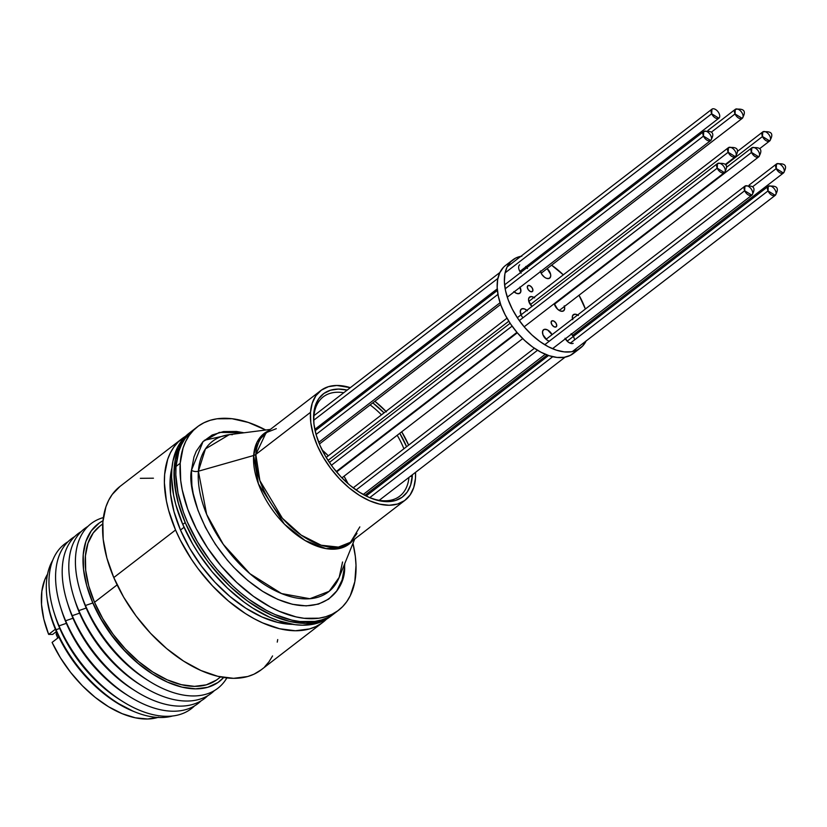 <?xml version="1.0" encoding="UTF-8"?>
<svg xmlns="http://www.w3.org/2000/svg" width="827" height="827" viewBox="0 0 827 827"><rect width="100%" height="100%" fill="white"/><g stroke="black" fill="none" stroke-linecap="round" stroke-linejoin="round"><path stroke-width="1.24" d="M175.996 466.469A115.728 66.336 -127.6 0 1 193.208 430.05A115.728 66.336 52.4 0 0 175.996 466.469L174.197 467.855L175.996 466.469L178.87 451.222L181.537 444.575L185 438.682L193.239 430.019L185 438.682L181.537 444.575L178.87 451.222L175.996 466.469L180.203 463.223A115.728 66.336 -127.6 0 1 197.415 426.804A115.728 66.336 -127.6 0 1 265.715 430.019L248.327 422.442L231.974 418.71L216.994 418.803L210.213 420.292L203.99 422.731L198.377 426.091L193.435 430.34L189.207 435.436L185.744 441.339L183.077 447.976L180.203 463.223L175.996 466.469L175.831 474.925L175.996 466.469A115.728 66.336 52.4 0 0 233.266 586.395A115.728 66.336 52.4 0 0 334.428 613.427A115.728 66.336 -127.6 0 1 233.266 586.395A115.728 66.336 -127.6 0 1 175.996 466.469M330.273 616.622L323.016 621.036L316.731 623.382L302.568 625.202L294.825 624.664L278.41 620.726L269.891 617.366L252.638 608.01L244.068 602.108L227.466 588.142L212.094 571.746L198.552 553.552L192.629 544.001L182.777 524.432L185.186 522.581L182.777 524.432A115.728 66.336 52.4 0 1 189.001 433.286L191.399 431.436A115.728 66.336 52.4 0 0 174.197 467.855A115.728 66.336 52.4 0 0 231.467 587.78A115.728 66.336 52.4 0 0 332.619 614.812A115.728 66.336 52.4 0 0 333.519 614.099A115.728 66.336 -127.6 0 1 332.619 614.812A115.728 66.336 -127.6 0 1 185.186 522.581A115.728 66.336 -127.6 0 1 191.399 431.436L197.415 426.804M174.197 467.855L174.704 485.232L178.56 504.056L185.63 523.615L190.282 533.436L201.623 552.694L208.187 561.936L222.804 579.22L230.723 587.087L247.376 600.909L264.588 611.742L273.199 615.908L290.019 621.522L305.763 623.351L313.04 622.814L319.822 621.325L326.045 618.885L332.661 614.781L325.425 619.185L319.129 621.532L312.296 622.917L304.967 623.351L289.15 621.315L272.3 615.515L255.047 606.16L246.477 600.257L229.875 586.291L214.503 569.896L207.463 560.975L195.038 542.15L185.186 522.581L178.281 503.043L176.017 493.512L174.001 475.401L175.376 459.13L180.069 445.308L183.615 439.488L191.45 431.394L183.201 440.067L179.738 445.97L175.21 459.926L174.197 467.855M334.47 613.396L327.854 617.5L321.62 619.94L314.839 621.428L299.87 621.522L291.817 620.126L274.998 614.523L266.387 610.357L249.175 599.523L240.74 592.949L232.521 585.702L217.077 569.421L209.986 560.551L197.436 541.778L187.429 522.23L183.511 512.409L178.022 493.119L175.831 474.925L178.022 493.119L183.511 512.409L187.429 522.23L197.436 541.778L209.986 560.551L217.077 569.421L232.521 585.702L240.74 592.949L249.175 599.523L266.387 610.357L274.998 614.523L291.817 620.126L299.87 621.522L314.839 621.428L321.62 619.94L327.854 617.5L334.47 613.396M711.675 113.775L505.101 272.869L711.675 113.775A5.696 3.267 -127.6 0 1 711.933 109.174A5.696 3.267 -127.6 0 1 719.139 113.599A5.696 3.267 -127.6 0 1 718.88 118.199A5.696 3.267 -127.6 0 1 711.675 113.775L718.88 118.199A5.696 3.267 -127.6 0 1 711.675 113.775L505.101 272.869L711.675 113.775A5.696 3.267 -127.6 0 1 711.933 109.174L711.675 113.775L718.88 118.199A5.696 3.267 -127.6 0 0 719.139 113.599A5.696 3.267 -127.6 0 0 711.933 109.174L711.675 113.775M497.885 278.42L313.805 420.178L497.885 278.42M546.078 339.287L744.92 186.147L744.672 190.748L544.735 344.714L744.672 190.748A5.696 3.267 -127.6 0 1 744.92 186.147A5.696 3.267 -127.6 0 1 752.125 190.572A5.696 3.267 -127.6 0 1 751.877 195.172A5.696 3.267 -127.6 0 1 744.672 190.748L751.877 195.172L552.508 348.705M537.519 350.276L356.096 489.998L537.519 350.276M707.984 130.366L735.296 109.34L735.038 113.94L711.385 132.144L735.038 113.94A5.696 3.267 -127.6 0 1 735.296 109.34A5.696 3.267 -127.6 0 1 742.501 113.764A5.696 3.267 -127.6 0 1 742.243 118.364A5.696 3.267 -127.6 0 1 735.038 113.94L742.243 118.364L541.158 273.22M567.188 341.179L768.283 186.313L768.025 190.913L570.216 343.246L768.025 190.913A5.696 3.267 -127.6 0 1 768.283 186.313A5.696 3.267 -127.6 0 1 775.488 190.737A5.696 3.267 -127.6 0 1 775.23 195.337A5.696 3.267 -127.6 0 1 768.025 190.913L775.23 195.337L572.336 351.589M552.736 356.706L369.71 497.658L552.736 356.706M528.794 301.41L728.432 147.661L728.173 152.261L530.355 304.605L728.173 152.261A5.696 3.267 -127.6 0 1 728.432 147.661A5.696 3.267 -127.6 0 1 735.637 152.085A5.696 3.267 -127.6 0 1 735.379 156.685A5.696 3.267 -127.6 0 1 728.173 152.261L735.379 156.685L725.32 164.428M508.801 321.207L328.04 460.412L508.801 321.207M726.582 167.24L751.784 147.826L751.526 152.426L554.421 304.222L751.526 152.426A5.696 3.267 -127.6 0 1 751.784 147.826A5.696 3.267 -127.6 0 1 758.99 152.251A5.696 3.267 -127.6 0 1 758.731 156.851A5.696 3.267 -127.6 0 1 751.526 152.426L758.731 156.851L559.259 310.466M517.309 332.795L336.599 471.979L517.309 332.795M517.33 317.702L717.474 163.57L717.216 168.17L519.315 320.587L717.216 168.17A5.696 3.267 -127.6 0 1 717.474 163.57A5.696 3.267 -127.6 0 1 724.679 167.995A5.696 3.267 -127.6 0 1 724.421 172.595A5.696 3.267 -127.6 0 1 717.216 168.17L724.421 172.595L524.163 326.82M512.099 326.138L331.389 465.312L512.099 326.138M504.604 284.86L703.736 131.503L703.477 136.093L505.163 288.819L703.477 136.093A5.696 3.267 -127.6 0 1 703.736 131.503A5.696 3.267 -127.6 0 1 710.941 135.928A5.696 3.267 -127.6 0 1 710.682 140.518A5.696 3.267 -127.6 0 1 703.477 136.093L710.682 140.518L507.282 297.172M497.947 294.381L316.059 434.454L497.947 294.381M749.179 185.021L776.481 163.984L776.222 168.584L752.58 186.799L776.222 168.584A5.696 3.267 -127.6 0 1 776.481 163.984A5.696 3.267 -127.6 0 1 783.686 168.408A5.696 3.267 -127.6 0 1 783.427 173.008A5.696 3.267 -127.6 0 1 776.222 168.584L783.427 173.008L572.625 335.359M737.539 151.331L762.742 131.917L762.484 136.517L725.651 164.873L762.484 136.517A5.696 3.267 -127.6 0 1 762.742 131.917A5.696 3.267 -127.6 0 1 769.947 136.341A5.696 3.267 -127.6 0 1 769.689 140.941A5.696 3.267 -127.6 0 1 762.484 136.517L769.689 140.941L759.631 148.684M533.953 297.431A6.947 3.98 -127.6 0 0 529.942 296.841L528.587 298.816L528.67 300.904L531.968 306.445A6.947 3.98 -127.6 0 1 529.569 297.079A6.947 3.98 -127.6 0 1 529.942 296.841L529.249 297.369L531.606 296.583L534.645 297.875M540.331 270.956L541.871 274.45L544.631 277.324L546.688 278.41L549.335 278.358A6.947 3.98 -127.6 0 0 549.707 278.13A6.947 3.98 -127.6 0 0 547.143 268.61L550.606 274.306L550.689 276.383L549.335 278.358A6.947 3.98 -127.6 0 1 540.496 271.587M520.596 272.538A6.947 3.98 -127.6 0 1 519.676 264.816M519.925 287.041L520.865 291.466L519.521 293.44A6.947 3.98 -127.6 0 1 514.146 291.879M522.974 317.764A6.947 3.98 -127.6 0 1 521.289 309.112A6.947 3.98 -127.6 0 1 521.651 308.874L524.297 308.833L527.368 310.735M546.916 339.959L542.946 334.749L542.533 331.513L543.887 329.539L543.194 330.066L544.662 329.291L547.557 329.932L552.064 334.677A6.947 3.98 -127.6 0 0 543.887 329.539A6.947 3.98 -127.6 0 0 543.515 329.766L543.515 329.766A6.947 3.98 -127.6 0 0 543.453 335.896A6.947 3.98 -127.6 0 0 549.366 341.158M573.183 343.308A6.947 3.98 -127.6 0 1 565.348 338.812M572.532 318.912A6.947 3.98 -127.6 0 1 573.338 314.684A6.947 3.98 -127.6 0 1 573.7 314.456L573.018 314.984L575.375 314.198L578.414 315.49M564.221 305.835L564.634 309.081L563.28 311.055A6.947 3.98 -127.6 0 1 558.06 309.618A6.947 3.98 -127.6 0 1 554.276 303.633M556.002 326.975A3.701 2.119 -127.6 0 1 552.136 325.052A3.701 2.119 -127.6 0 1 551.681 320.99A3.701 2.119 -127.6 0 1 551.878 320.866L553.842 321.072L555.858 322.954L556.757 325.393L556.002 326.975L554.049 326.768L552.022 324.887L551.123 322.447L551.878 320.866A3.701 2.119 -127.6 0 1 555.744 322.788A3.701 2.119 -127.6 0 1 556.199 326.851A3.701 2.119 -127.6 0 1 556.002 326.975M532.174 291.673A3.701 2.119 -127.6 0 1 528.308 289.75A3.701 2.119 -127.6 0 1 527.853 285.677A3.701 2.119 -127.6 0 1 528.05 285.553L530.004 285.77L532.03 287.641L532.919 290.091L532.174 291.673L530.21 291.455L528.195 289.584L527.295 287.134L528.05 285.553A3.701 2.119 -127.6 0 1 531.906 287.476A3.701 2.119 -127.6 0 1 532.371 291.549A3.701 2.119 -127.6 0 1 532.174 291.673M548.839 285.966A3.701 2.119 -127.6 0 0 548.477 286.09L547.898 286.69A3.701 2.119 -127.6 0 1 548.28 286.214A3.701 2.119 -127.6 0 1 548.477 286.09L549.366 285.956M503.426 267.359L499.797 272.703L497.678 279.454L497.172 287.351L498.288 296.118L500.986 305.39L505.152 314.818L510.641 324.039L517.237 332.712L524.68 340.486L532.691 347.071L540.951 352.209L549.159 355.713L556.995 357.429L564.148 357.316L570.351 355.362A55.543 31.839 52.4 0 0 573.287 353.511L580.502 347.96A55.543 31.839 -127.6 0 1 577.566 349.811L570.351 355.362L573.411 353.418M521.858 256.132L515.655 258.086A55.543 31.839 -127.6 0 1 520.886 256.308M537.436 257.941A55.543 31.839 -127.6 0 1 538.884 258.458L537.436 257.941M551.599 265.178A55.543 31.839 -127.6 0 1 563.29 274.843L551.599 265.178M579.014 295.26A55.543 31.839 -127.6 0 1 585.371 309.029L579.014 295.26M588.617 323.037A55.543 31.839 -127.6 0 1 588.752 324.577L588.617 323.037M586.105 340.982A55.543 31.839 -127.6 0 1 580.502 347.96M512.719 259.936L505.504 265.488A55.543 31.839 52.4 0 0 512.368 326.51A55.543 31.839 52.4 0 0 570.351 355.362L577.566 349.811A55.543 31.839 -127.6 0 1 519.583 320.959A55.543 31.839 -127.6 0 1 512.719 259.936A55.543 31.839 -127.6 0 1 515.655 258.086L510.641 261.808L507.003 267.142L504.894 273.892L504.387 281.8L505.504 290.556L508.202 299.829L512.368 309.257L517.857 318.488L524.442 327.151L531.885 334.925L539.897 341.51L548.167 346.658L556.375 350.152L564.21 351.878L571.364 351.764L577.566 349.811L582.58 346.089L586.219 340.755M525.745 266.449L527.502 268.506M521.134 273.22L519.108 269.809M520.069 287.32A6.947 3.98 -127.6 0 1 519.883 293.213A6.947 3.98 -127.6 0 1 519.521 293.44L516.865 293.482L513.805 291.58M521.237 315.273L520.307 310.849L521.651 308.874A6.947 3.98 -127.6 0 1 526.902 310.332M571.147 333.705L573.597 336.909M571.509 343.567L568.469 342.275L565.027 338.243M572.77 319.677L572.356 316.431L573.7 314.456A6.947 3.98 -127.6 0 1 577.628 314.984M564.428 306.486A6.947 3.98 -127.6 0 1 563.652 310.818A6.947 3.98 -127.6 0 1 563.28 311.055L560.634 311.097L557.574 309.195L554.276 303.643M571.519 334.067A6.947 3.98 -127.6 0 1 574.558 339.907M526.034 266.718A6.947 3.98 -127.6 0 1 526.902 267.679M313.919 416.591A62.676 35.933 52.4 0 0 314.126 425.44A62.676 35.933 -127.6 0 1 313.919 416.591A62.676 35.933 -127.6 0 1 323.243 396.867A62.676 35.933 -127.6 0 1 343.753 392.722A62.676 35.933 52.4 0 0 313.919 416.591L313.671 414.327L313.919 416.591M369.772 497.689A62.676 35.933 52.4 0 0 408.962 477.406A62.676 35.933 -127.6 0 1 399.72 496.179A62.676 35.933 -127.6 0 1 369.772 497.689M412.301 476.404A64.992 37.256 -127.6 0 1 370.672 498.061A64.992 37.256 -127.6 0 1 314.002 424.468A64.992 37.256 -127.6 0 1 313.671 414.327L313.95 424.086L316.121 434.651L320.09 445.639L325.704 456.618L332.754 467.162L340.962 476.869L350.028 485.356L359.58 492.313L369.266 497.472L378.714 500.624L387.553 501.648L395.451 500.511L402.098 497.254L407.246 492.013L410.688 484.963L412.394 474.77A64.992 37.256 -127.6 0 1 412.301 476.404L410.223 476.435L412.301 476.404M310.507 412.332A69.158 39.644 -127.6 0 1 320.783 390.571A69.158 39.644 -127.6 0 1 350.317 387.667L336.837 385.475L328.443 386.674L321.362 390.148L315.883 395.73L312.224 403.225L310.507 412.332L255.832 454.437L310.507 412.332L310.807 422.721L313.113 433.968L317.341 445.66L323.316 457.341L330.821 468.558L339.556 478.885L349.19 487.92L359.363 495.332L369.669 500.811L379.717 504.16L389.124 505.256L397.529 504.046L404.61 500.583L410.078 495.001L413.748 487.506L415.464 478.388A69.158 39.644 -127.6 0 1 405.178 500.159A69.158 39.644 -127.6 0 1 344.735 484.002A69.158 39.644 -127.6 0 1 310.507 412.332M362.257 392.846A69.158 39.644 -127.6 0 1 363.487 393.528L362.257 392.846M386.416 411.846L374.889 401.271A69.158 39.644 -127.6 0 1 385.982 411.391M401.705 431.808A69.158 39.644 -127.6 0 1 408.652 445.122L401.705 431.808M413.231 458.117A69.158 39.644 -127.6 0 1 413.583 459.481L413.231 458.117M415.526 472.351A69.158 39.644 -127.6 0 1 415.464 478.388L415.526 472.351M320.783 390.571L266.118 432.676A69.158 39.644 52.4 0 0 255.832 454.437L259.885 480.663L282.4 518.281L301.173 535.1L321.207 545.231L338.429 547.092L350.514 542.264L359.828 526.902M352.85 540.455L342.409 547.66L325.931 548.601L305.122 540.538L284.385 524.101L258.427 483.867L253.651 455.501A6.482 4.466 -175.9 0 0 255.832 454.437A6.482 4.466 4.1 0 1 253.651 455.501A69.737 39.975 -127.6 0 1 268.455 430.877L257.218 441.856L253.651 455.501L198.387 471.214L253.651 455.501A69.737 39.975 -127.6 0 0 291.414 530.676A69.737 39.975 -127.6 0 0 352.85 540.455M342.337 562.98L339.173 577.391A95.012 54.468 52.4 0 1 256.659 579.127A95.012 54.468 52.4 0 1 198.387 471.214A6.482 4.466 4.1 0 1 191.45 470.305L203.06 441.546L219.331 432.387L243.975 432.779L236.584 431.477L223.528 431.57L212.188 434.992L202.977 441.628L196.278 451.211L193.952 457L191.45 470.305L191.885 485.449L193.208 493.543L197.994 510.362L205.478 527.492L215.361 544.28L227.26 560.075L233.834 567.405L247.904 580.595L262.738 591.398L277.779 599.399L292.448 604.299L306.166 605.891L318.436 604.123L328.753 599.068L336.744 590.923L342.099 579.985L344.601 566.691A6.482 4.466 4.1 0 1 343.763 566.071A6.482 4.466 -175.9 0 0 344.601 566.691C346.131 589.951 319.491 626.08 262.738 591.398C206.13 554.731 186.83 489.687 191.45 470.305A6.482 4.466 -175.9 0 0 198.387 471.214L205.447 448.896L229.255 434.661A95.012 54.468 52.4 0 0 198.387 471.214L206.657 514.373L223.29 544.352L249.888 573.68L281.562 593.569L309.867 598.727L329.146 591.336L339.173 577.391L342.585 561.978A6.482 4.466 -175.9 0 0 342.337 563.011M352.974 543.329A115.728 66.336 -127.6 0 1 355.837 573.762A115.728 66.336 -127.6 0 1 338.636 610.181A115.728 66.336 -127.6 0 1 237.473 583.159A115.728 66.336 -127.6 0 1 180.203 463.223L180.71 480.601L182.229 489.873L187.719 509.163L196.299 528.815L207.629 548.063L221.285 566.175L236.729 582.456L253.382 596.288L270.594 607.121L279.206 611.277L296.025 616.89L304.078 618.286L319.046 618.193L325.828 616.694L332.061 614.265L337.674 610.905L342.616 606.656L346.833 601.549L350.297 595.657L354.824 581.691L356.013 565.306L355.331 556.395L352.974 543.329M204.414 440.253L230.351 434.516M348.053 483.681L344.032 476.228A62.676 35.933 52.4 0 1 348.053 483.681M328.309 455.811L322.127 450.012A62.676 35.933 52.4 0 1 328.309 455.811M411.153 461.352L410.843 459.946A64.992 37.256 -127.6 0 1 411.153 461.352M406.574 446.714L399.772 433.296A64.992 37.256 -127.6 0 1 406.574 446.714M384.048 412.88L372.812 402.873A64.992 37.256 -127.6 0 1 384.048 412.88M361.11 395.368L359.828 394.717A64.992 37.256 -127.6 0 1 361.11 395.368M347.257 390.106L338.419 389.083L330.521 390.21L323.874 393.466L318.726 398.717L315.283 405.757L313.671 414.327A64.992 37.256 -127.6 0 1 347.175 390.086M356.933 396.95A62.676 35.933 -127.6 0 1 358.236 397.57A62.676 35.933 52.4 0 0 356.933 396.95M370.134 404.93A62.676 35.933 -127.6 0 1 381.474 414.854A62.676 35.933 52.4 0 0 370.134 404.93M397.198 435.271A62.676 35.933 -127.6 0 1 403.907 448.772A62.676 35.933 52.4 0 0 397.198 435.271M407.98 462.159A62.676 35.933 -127.6 0 1 408.249 463.585A62.676 35.933 52.4 0 0 407.98 462.159M230.433 434.526L232.377 434.723M344.601 566.691L344.756 563.632L344.601 566.691M276.301 428.665L266.118 432.676L255.832 454.437A69.158 39.644 52.4 0 0 290.06 526.106A69.158 39.644 52.4 0 0 350.514 542.264L356.985 533.436M180.482 530.024L184.028 527.285L180.482 530.024L174.021 511.727L170.569 494.164L170.269 477.996L171.964 467.71A108.316 62.087 52.4 0 0 180.482 530.024A108.316 62.087 52.4 0 0 292.582 624.344L277.8 622.442L262.025 617.004L245.877 608.248L229.978 596.505L214.937 582.229L201.343 565.957L189.703 548.332L180.482 530.024M80.374 591.76L81.428 595.14A97.782 56.05 52.4 0 0 86.204 608.062L85.46 605.488A103.892 59.554 -127.6 0 1 80.374 591.76A103.892 59.554 -127.6 0 1 103.365 517.578A103.892 59.554 52.4 0 0 85.46 605.488L92.82 602.976A97.782 56.05 -127.6 0 1 87.91 589.641M73.768 596.846L74.812 600.226A97.782 56.05 52.4 0 0 79.599 613.158L78.844 610.584A103.892 59.554 -127.6 0 1 73.768 596.846A103.892 59.554 -127.6 0 1 87.889 526.417A103.892 59.554 52.4 0 0 78.844 610.584L86.204 608.062A97.782 56.05 -127.6 0 1 80.922 593.476M67.152 601.942L68.207 605.323A97.782 56.05 52.4 0 0 72.983 618.245L72.238 615.67A103.892 59.554 -127.6 0 1 67.152 601.942A103.892 59.554 -127.6 0 1 81.284 531.513A103.892 59.554 52.4 0 0 72.238 615.67L79.599 613.158A97.782 56.05 -127.6 0 1 74.316 598.572M60.547 607.028L61.591 610.419A97.782 56.05 52.4 0 0 66.377 623.341L65.622 620.767A103.892 59.554 -127.6 0 1 60.547 607.028A103.892 59.554 -127.6 0 1 74.668 536.599A103.892 59.554 52.4 0 0 65.622 620.767L72.983 618.245A97.782 56.05 -127.6 0 1 67.7 603.658M53.931 612.125L54.985 615.505A97.782 56.05 52.4 0 0 59.761 628.427L59.017 625.853A103.892 59.554 -127.6 0 1 53.931 612.125A103.892 59.554 -127.6 0 1 68.062 541.695A103.892 59.554 52.4 0 0 59.017 625.853L66.377 623.341A97.782 56.05 -127.6 0 1 61.095 608.755M46.994 597.756L47.253 599.823A98.33 56.37 52.4 0 0 56.091 630.97L56.05 629.698A100.863 57.818 -127.6 0 1 46.994 597.756A100.863 57.818 -127.6 0 1 52.69 560.334A100.863 57.818 52.4 0 0 56.05 629.698L59.761 628.427A97.782 56.05 -127.6 0 1 54.479 613.841M92.614 602.273A99.447 57.001 -127.6 0 1 87.755 589.124A99.447 57.001 -127.6 0 1 102.972 520.762L99.271 522.995L91.27 530.872L85.853 541.509L83.238 554.503L83.517 569.348L86.68 585.475L92.614 602.273L101.08 619.082L111.769 635.26L124.246 650.198L138.057 663.306L152.644 674.088L167.478 682.13L181.961 687.113L195.554 688.86L207.722 687.299L218.008 682.482L223.672 677.489A99.447 57.001 -127.6 0 1 153.688 674.749A99.447 57.001 -127.6 0 1 92.614 602.273L92.82 602.976L92.614 602.273M87.755 589.124L88.034 590.044A97.782 56.05 52.4 0 0 92.82 602.976A97.782 56.05 52.4 0 0 152.871 674.232L153.688 674.749M102.724 523.915L99.716 526.23A96.563 55.347 52.4 0 0 94.526 602.283L117.124 584.885L94.526 602.283L88.768 585.981L85.698 570.32L85.419 555.899L87.962 543.287L93.224 532.95L99.819 526.158M181.785 438.848L119.998 486.431A115.728 66.336 52.4 0 0 113.785 577.566L175.562 529.993A115.728 66.336 -127.6 0 1 181.785 438.848A115.728 66.336 -127.6 0 1 185.558 436.284L178.291 441.887L173.99 446.9L170.455 452.71L167.695 459.274L164.645 474.398L164.387 482.813L166.403 500.914L168.656 510.445L175.562 529.993L113.785 577.566A115.728 66.336 52.4 0 0 261.218 669.798L323.006 622.214A115.728 66.336 -127.6 0 1 175.562 529.993L180.141 539.814L191.347 559.104L197.849 568.387L212.374 585.764L228.438 601.012L245.423 613.562L254.065 618.668L262.676 622.917L279.536 628.727L295.353 630.753L309.515 628.933L315.8 626.597L321.486 623.331L326.5 619.175M48.648 634.402L55.357 629.233L48.648 634.402L43.821 619.113L41.526 604.558L41.846 591.274L44.761 579.768L47.542 574.176A92.583 53.073 52.4 0 0 48.648 634.402L52.649 634.423L56.35 631.58L52.649 634.423L48.648 634.402M158.619 717.216L147.651 719.004L135.349 717.815L122.169 713.68L108.595 706.775L95.146 697.326L82.318 685.707L70.584 672.341L60.381 657.734L52.091 642.414L58.913 637.162L52.091 642.414A92.583 53.073 52.4 0 0 157.874 717.443M189.052 433.255L181.206 441.339L177.66 447.159L172.967 460.98L171.861 468.847L171.602 477.251L173.618 495.363L175.872 504.894L182.777 524.432A115.728 66.336 52.4 0 0 330.221 616.663L338.636 610.181M326.448 619.227A115.728 66.336 -127.6 0 1 323.006 622.214M216.281 680.166L206.295 684.849L194.479 686.358L181.278 684.663L167.219 679.825L152.819 672.02L138.647 661.548L125.249 648.823L113.123 634.319L102.755 618.606L94.526 602.283A96.563 55.347 52.4 0 0 217.553 679.246L220.561 676.931M47.242 599.709L50.22 614.368L56.091 630.97L64.465 647.593L75.03 663.595L87.373 678.367L101.018 691.331L115.449 701.989L133.24 711.261M153.44 478.202L140.332 478.316M120.049 486.39L112.214 494.484L108.668 500.294L105.908 506.858L102.868 521.982L103.189 539.256L106.879 558.029L113.785 577.566L123.636 597.135L136.062 615.97L150.597 633.348L166.661 648.595L183.646 661.145L200.899 670.501L217.749 676.3L233.565 678.336L247.728 676.517L254.023 674.181L261.28 669.756M264.712 666.758L269.013 661.745L272.559 655.935M277.252 642.114L277.717 639.571M121.3 700.603A97.782 56.05 -127.6 0 1 59.761 628.427L56.05 629.698A100.863 57.818 52.4 0 0 172.574 715.996A100.863 57.818 -127.6 0 1 134.946 711.954A100.863 57.818 -127.6 0 1 56.05 629.698L56.091 630.97A98.33 56.37 52.4 0 0 133.002 711.168L134.946 711.954M127.906 695.517A97.782 56.05 -127.6 0 1 66.377 623.341L59.017 625.853A103.892 59.554 52.4 0 0 194.521 705.907A103.892 59.554 -127.6 0 1 122.82 701.575A103.892 59.554 -127.6 0 1 59.017 625.853L59.761 628.427A97.782 56.05 52.4 0 0 119.822 699.694L122.82 701.575M134.522 690.421A97.782 56.05 -127.6 0 1 72.983 618.245L65.622 620.767A103.892 59.554 52.4 0 0 201.137 700.81A103.892 59.554 -127.6 0 1 129.425 696.479A103.892 59.554 -127.6 0 1 65.622 620.767L66.377 623.341A97.782 56.05 52.4 0 0 126.428 694.597L129.425 696.479M141.128 685.335A97.782 56.05 -127.6 0 1 79.599 613.158L72.238 615.67A103.892 59.554 52.4 0 0 207.742 695.724A103.892 59.554 -127.6 0 1 136.041 691.393A103.892 59.554 -127.6 0 1 72.238 615.67L72.983 618.245A97.782 56.05 52.4 0 0 133.044 689.511L136.041 691.393M147.744 680.239A97.782 56.05 -127.6 0 1 86.204 608.062L78.844 610.584A103.892 59.554 52.4 0 0 214.358 690.628A103.892 59.554 -127.6 0 1 142.657 686.296A103.892 59.554 -127.6 0 1 78.844 610.584L79.599 613.158A97.782 56.05 52.4 0 0 139.649 684.415L142.657 686.296M153.274 674.491A97.782 56.05 -127.6 0 1 92.82 602.976L85.46 605.488A103.892 59.554 52.4 0 0 158.308 686.358A103.892 59.554 52.4 0 0 226.856 677.923A103.892 59.554 -127.6 0 1 149.263 681.21A103.892 59.554 -127.6 0 1 85.46 605.488L86.204 608.062A97.782 56.05 52.4 0 0 146.265 679.329L149.263 681.21M56.215 634.454L56.484 631.89L56.215 634.454L57.756 638.051L56.215 634.454M314.818 429.378L497.254 288.881L314.818 429.378M519.883 271.452L718.88 118.199L519.883 271.452M314.002 415.64L499.911 272.465L314.002 415.64M507.116 266.914L711.933 109.174L507.116 266.914M363.229 494.474L545.293 354.266M353.16 487.858L534.407 348.27M744.92 186.147C753.883 185.01 756.198 188.018 751.877 195.172M319.398 444.006L500.635 304.429M735.296 109.34C744.248 108.213 746.564 111.211 742.243 118.364M379.211 500.314L565.12 357.14M366.144 496.014L548.57 355.517M768.283 186.313C777.235 185.176 779.551 188.184 775.23 195.337M326.189 457.434L506.992 318.188M728.432 147.661C737.384 146.534 739.7 149.532 735.379 156.685M341.913 477.851L522.716 338.605M751.784 147.826C760.747 146.689 763.063 149.697 758.731 156.851M336.238 471.545L516.947 332.371M329.394 462.448L510.125 323.264M717.474 163.57C726.437 162.443 728.752 165.441 724.421 172.595M318.736 442.373L500.066 302.723M315.128 430.774L497.389 290.411M703.736 131.503C712.688 130.366 715.004 133.374 710.682 140.518M364.862 495.363L547.123 354.99M776.481 163.984C785.443 162.857 787.759 165.865 783.427 173.008M762.742 131.917C771.694 130.78 774.01 133.788 769.689 140.941M229.255 434.661L270.336 429.43M339.173 577.391L354.731 539.008M405.178 500.159L350.514 542.264"/></g></svg>
